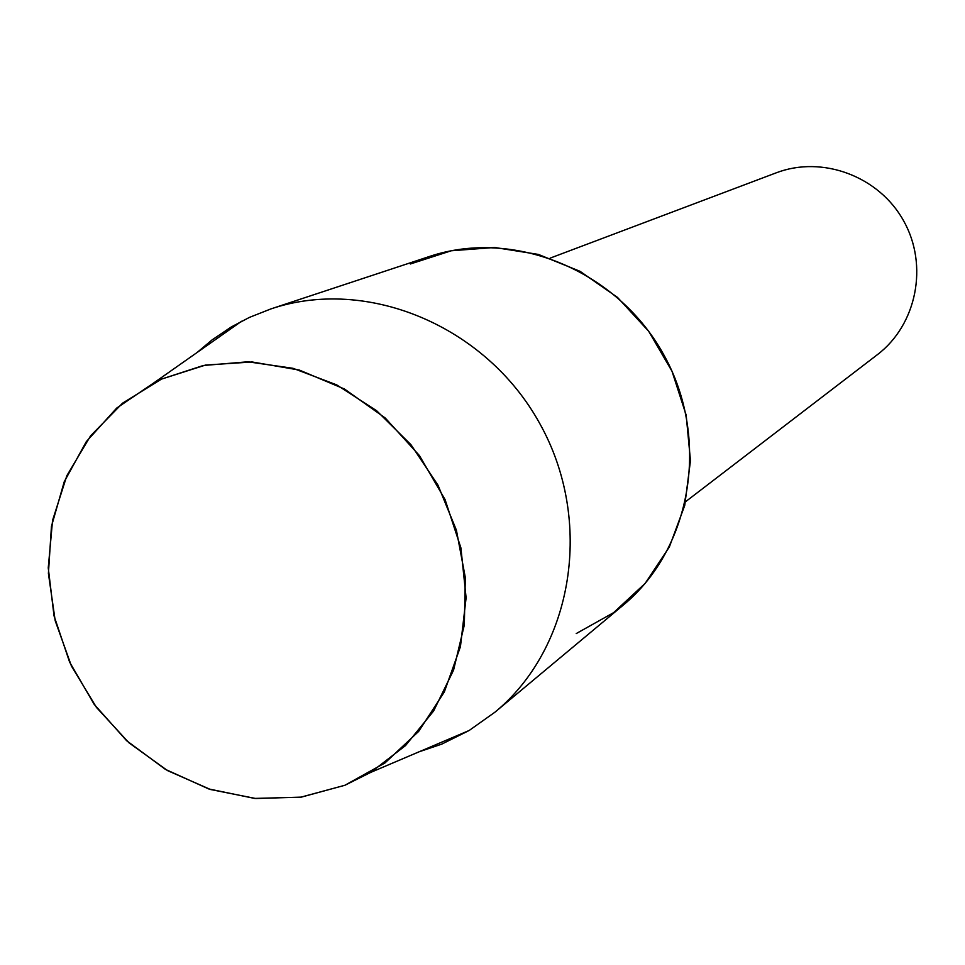 <?xml version="1.0" encoding="UTF-8"?>
<svg xmlns="http://www.w3.org/2000/svg" width="965" height="965" viewBox="0 0 965 965"><rect width="100%" height="100%" fill="white"/><g stroke="black" fill="none" stroke-linecap="round" stroke-linejoin="round"><path stroke-width="1.45" d="M161.481 379.112L122.567 403.165L90.529 435.939L66.85 475.685L52.556 520.4L48.25 567.89L54.04 615.887L69.613 662.099L94.196 704.366L126.632 740.71L165.413 769.37L208.742 788.948L254.591 798.417L300.73 797.211L344.927 785.257L384.926 762.989L418.665 731.398L444.31 691.977L460.438 646.671L466.107 597.793L460.908 547.891L445.07 499.605L419.401 455.54L385.264 418.026L344.517 389.04L299.331 370.053L252.142 361.971L205.4 365.096L161.481 379.112L154.074 382.719L116.717 408.062L86.319 441.632L64.245 481.728L51.447 526.371L48.407 573.439L55.198 620.736L71.458 666.079L96.428 707.393L128.936 742.785L167.536 770.601L210.479 789.503L255.773 798.513L301.321 797.126L344.927 785.257L370.729 772.386L405.529 745.571L433.611 710.988L453.55 670.168L464.322 624.982L465.311 577.565L456.409 530.195L437.989 485.166L410.945 444.684L376.603 410.704L336.64 384.854L293.034 368.316L247.884 361.791L203.338 365.494L161.481 379.112M685.608 501.679L877.306 354.722C916.678 324.903 928.692 265.484 903.71 220.985C879.103 176.281 822.289 155.136 776.174 172.844L550.183 258.113M576.226 633.571L613.571 612.678L645.175 583.367L669.336 546.998L684.74 505.395L690.47 460.667L686.175 415.143L672.002 371.236L648.697 331.284L617.479 297.377L580.049 271.322L538.386 254.422L494.707 247.486L451.294 250.767L410.342 263.988M419.1 751.795L441.729 744.136L469.147 730.493L495.021 712.134C573.367 647.66 594.247 520.714 539.676 423.382C485.805 325.675 366.965 276.424 270.851 308.933L249.453 317.389L231.359 326.906L211.986 339.969L197.089 352.502M495.021 712.134L623.064 605.284C691.929 548.542 710.674 438.412 663.618 354.481C617.154 270.212 513.718 228.017 429.184 256.569L270.851 308.933M154.074 382.719L241.6 321.236M370.729 772.386L469.147 730.493"/></g></svg>

